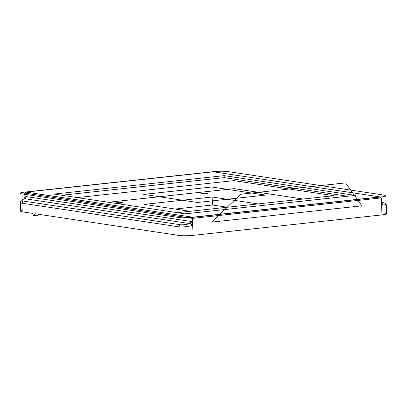 <?xml version="1.0" encoding="UTF-8"?>
<svg xmlns="http://www.w3.org/2000/svg" width="407" height="407" viewBox="0 0 407 407"><rect width="100%" height="100%" fill="white"/><g stroke="black" fill="none" stroke-linecap="round" stroke-linejoin="round"><path stroke-width="0.61" d="M189.947 211.294L144.073 204.38L212.149 197.003L258.023 203.917L212.149 197.003L212.429 205.001L212.149 197.003L144.073 204.38L189.947 211.294M227.315 207.244L212.429 205.001L175.061 209.05L212.429 205.001L227.315 207.244M224.155 175.646L224.226 177.645L61.716 195.248L224.226 177.645L224.155 175.646L355.311 195.411L185.119 213.848L53.968 194.083L224.155 175.646L53.968 194.083L185.119 213.848L355.311 195.411L224.155 175.646M347.634 196.245L224.226 177.645L347.634 196.245M26.109 192.089L24.756 193.096L26.109 192.089L192.735 217.201L379.945 196.922L213.319 171.81L26.109 192.089L213.319 171.81L379.945 196.922L192.735 217.201L25.916 192.099L213.36 171.795M383.486 202.747L383.389 202.727A2.015 1.694 98.6 0 0 383.389 202.727A2.015 1.694 98.6 0 0 383.302 202.717L381.588 202.457L383.302 202.717C385.317 203.037 384.829 203.088 381.837 202.859L382.962 204.991C386.701 205.103 387.311 204.95 384.793 204.533C387.311 204.95 386.701 205.103 382.962 204.991L381.837 202.859C384.829 203.088 385.317 203.037 383.302 202.717L383.389 202.727C385.673 203.485 385.302 202.315 386.34 204.904L386.65 213.741A10.073 1.175 178 0 1 381.959 214.901L381.369 197.909L381.959 214.901L193.05 235.363L192.455 218.371L381.369 197.909L379.945 196.922L381.369 197.909L192.455 218.371L24.756 193.096L24.929 198.097L24.756 193.096L192.455 218.371L192.735 217.201L192.592 222.283L191.438 221.505L26.007 196.571L24.893 197.008L24.608 198.611L24.893 197.008L26.007 196.571L24.654 198.697A2.015 1.694 98.6 0 0 26.007 196.571L191.438 221.505A2.015 1.694 -81.4 0 1 190.084 223.631L24.654 198.697C21.713 199.847 21.25 200.631 23.265 201.063L21.912 203.185L22.212 211.823A10.073 1.175 178 0 1 20.66 211.253L20.35 202.411C20.452 200.656 21.81 199.42 24.425 198.708L24.659 198.57L24.537 198.804M213.319 171.81L380.245 196.942M20.386 202.559L21.912 203.185L20.35 202.411M22.171 210.577A10.073 1.175 -2 0 0 22.212 211.823L32.962 213.441L33.033 215.44L34.107 215.603L41.789 214.774L34.107 215.603L35.114 213.767L34.107 215.603L33.033 215.44L32.962 213.441L22.212 211.823L21.912 203.185A2.015 1.694 -81.4 0 1 23.265 201.063C21.25 200.631 21.713 199.847 24.654 198.697L190.084 223.631L191.438 221.505L192.592 222.283L191.219 225.763C191.234 224.516 190.858 223.809 190.084 223.631C186.07 224.613 182.779 224.974 180.22 224.715L23.265 201.063L180.22 224.715C182.779 224.974 186.07 224.613 190.084 223.631C190.858 223.809 191.234 224.516 191.219 225.763L192.592 222.283L193.05 235.363A10.073 1.175 178 0 1 179.166 235.475L178.866 226.841C182.071 227.182 186.187 226.821 191.219 225.763C186.187 226.821 182.071 227.182 178.866 226.841L180.22 224.715A2.015 1.694 98.6 0 0 178.866 226.841L21.912 203.185L178.866 226.841L179.166 235.475L35.114 213.767L179.166 235.475A10.073 1.175 -2 0 0 193.05 235.363L381.959 214.901A10.073 1.175 -2 0 0 385.093 213.171M204.345 194.058L204.319 193.264A3.424 0.402 178 0 1 207.957 193.534A3.424 0.402 178 0 1 204.752 194.047A3.424 0.402 178 0 1 201.114 193.773A3.424 0.402 178 0 1 204.319 193.264L204.345 194.058M119.251 203.276L119.226 202.477A3.424 0.402 178 0 1 122.863 202.752A3.424 0.402 178 0 1 119.658 203.261A3.424 0.402 178 0 1 116.015 202.991A3.424 0.402 178 0 1 119.226 202.477L119.251 203.276M233.857 180.642L77.305 197.599L233.857 180.642L234.137 188.634L108.293 202.269L234.137 188.634L233.857 180.642L333.837 195.706L233.857 180.642M177.279 212.668L333.837 195.706L177.279 212.668M303.123 199.033L234.137 188.634L303.123 199.033L234.137 188.634L108.293 202.269M119.226 202.477A3.424 0.402 -2 0 0 116.026 203.012A3.424 0.402 -2 0 0 119.658 203.261A3.424 0.402 -2 0 0 122.853 202.727A3.424 0.402 -2 0 0 119.226 202.477M204.319 193.264A3.424 0.402 -2 0 0 201.119 193.798A3.424 0.402 -2 0 0 204.752 194.047A3.424 0.402 -2 0 0 207.952 193.508A3.424 0.402 -2 0 0 204.319 193.264M227.513 171.525A10.073 1.175 -2 0 0 213.629 171.637L24.72 192.099A10.073 1.175 -2 0 0 21.586 193.829L178.536 217.486A10.073 1.175 -2 0 0 192.425 217.374L381.334 196.912A10.073 1.175 -2 0 0 384.467 195.177L227.513 171.525M211.803 187.011L143.727 194.383L197.476 202.483L265.552 195.111L211.803 187.011M361.859 205.84L345.579 182.875L240.725 194.236L211.635 222.11L361.859 205.84"/></g></svg>
